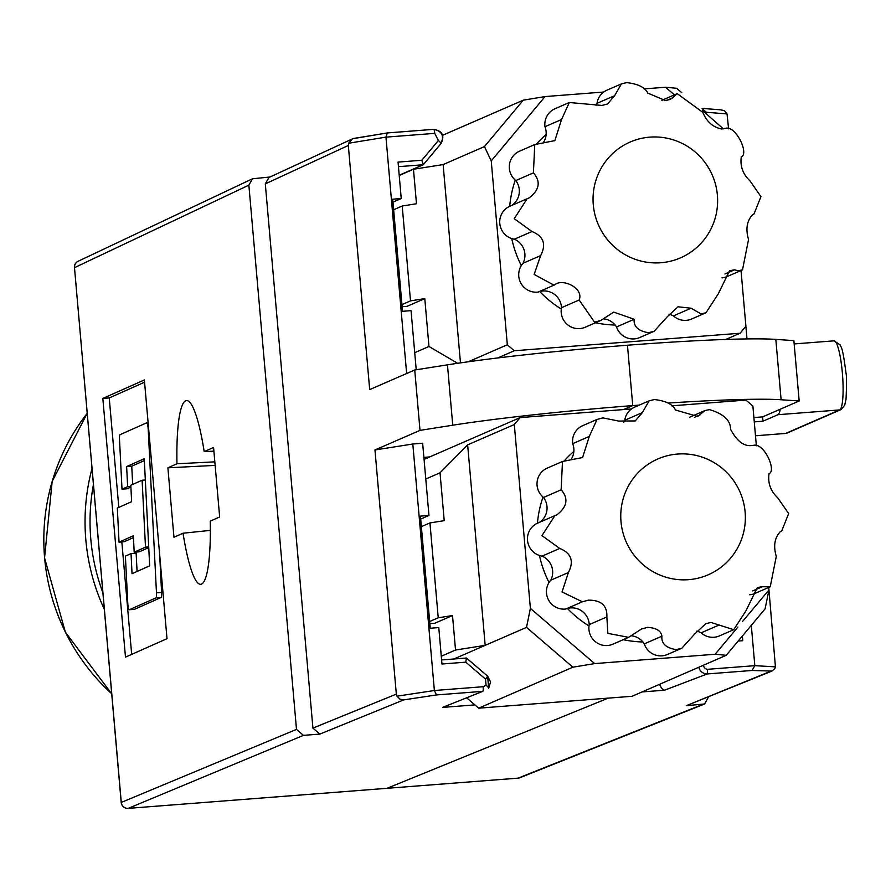 <?xml version="1.0" encoding="UTF-8"?>
<svg xmlns="http://www.w3.org/2000/svg" width="891" height="891" viewBox="0 0 891 891"><rect width="100%" height="100%" fill="white"/><g stroke="black" fill="none" stroke-linecap="round" stroke-linejoin="round"><path stroke-width="1.34" d="M122.011 489.17L127.647 486.664L126.633 466.583L144.253 458.742L149.666 565.841L132.046 573.681L131.033 553.601L125.386 556.107L127.747 602.839A6.025 0.991 -94.4 0 0 129.273 609.745A6.025 0.991 -94.4 0 0 129.329 609.734L155.936 597.894A6.025 0.991 -94.4 0 0 156.471 592.805L148.229 429.729A6.025 0.991 -94.4 0 0 148.14 428.404A6.025 0.991 -94.4 0 0 146.714 422.824A6.025 0.991 -94.4 0 0 146.659 422.835L120.04 434.674A6.025 0.991 -94.4 0 0 119.517 439.764L122.011 489.17L127.123 488.78L130.899 487.099M144.565 382.217L109.237 397.932L118.815 507.391M121.833 541.917L131.668 654.384M134.329 609.344A6.025 0.991 -94.4 0 0 134.385 609.355A6.025 0.991 -94.4 0 0 134.441 609.333L161.048 597.505A6.025 0.991 -94.4 0 0 161.583 592.415L159.701 555.216M137.069 571.454L136.145 553.2L131.033 553.601M132.67 484.437L131.745 466.182L144.353 460.58M119.038 542.14L133.349 535.769L134.185 552.197L145.5 547.163L142.114 480.227L130.799 485.261L131.634 501.689L117.322 508.059L119.038 542.14L124.161 541.739L133.45 537.607M134.185 552.197L139.297 551.807L148.741 547.597M466.439 658.026L441.602 659.941L466.439 658.026L465.759 662.169L441.958 664.007L438.773 627.576L430.253 628.233L420.441 516.123L428.972 515.466L422.646 443.239L412.811 444.008L374.966 449.966L396.328 694.111L396.985 696.183L434.374 690.514L412.811 444.008M428.972 515.466L420.708 519.063M392.976 202.134L401.24 198.537L398.054 162.106L421.844 160.257L423.281 164.746L398.455 166.673M416.22 369.765L411.052 310.647L402.532 311.304L392.719 199.205L401.24 198.537M183.045 533.219A92.129 15.203 -94.4 0 0 200.765 584.296A92.129 15.203 -94.4 0 0 210.265 521.135L219.654 516.969L213.573 447.46L204.195 451.637A92.129 15.203 -94.4 0 0 186.475 400.582A92.129 15.203 -94.4 0 0 176.964 463.765L167.887 467.808L173.957 537.262L183.045 533.219L210.376 530.379M204.195 451.637L213.896 451.136M474.892 704.892L442.604 707.398L482.811 691.338A4.332 0.735 -94.4 0 0 483.145 686.716L486.052 685.224L485.517 679.12L465.759 662.169M429.718 456.927L423.882 457.384M270.006 177.008L252.487 178.779L248.867 185.161L74.499 267.656L121.276 802.39A6.504 6.404 67.4 0 0 128.237 808.36L518.105 778.144A6.504 1.103 85.6 0 1 518.05 778.155L387.017 788.312A6.504 1.103 -94.4 0 0 387.073 788.29L608.163 698.143L387.073 788.29A6.504 1.103 85.6 0 1 387.017 788.312A6.504 1.103 85.6 0 1 386.95 788.301M144.375 379.956L102.833 398.422L125.475 657.135L167.007 638.669L144.375 379.956M248.867 185.161L296.491 729.395L303.441 735.365L319.88 734.084L312.919 728.114L396.328 694.111M510.71 421.688L509.017 422.423M753.886 417.567L762.618 416.888L799.171 400.983L793.881 340.618L775.827 339.393A192.935 11.115 175 0 0 627.464 345.229A192.935 11.115 175 0 0 447.46 364.842L414.727 369.999L420.006 430.375L452.751 425.207A192.935 11.115 -5 0 1 632.744 405.594L623.644 409.559L632.744 405.594A192.935 11.115 -5 0 1 639.293 405.104M420.006 430.375L374.966 449.966M414.727 369.999L369.687 389.601L348.325 145.467L265.306 183.88L312.919 728.114M265.306 183.88L268.971 177.487L352.836 138.695L387.006 133.004M442.604 707.398L482.811 691.338L436.501 694.935L434.374 690.503L483.145 686.716M354.061 138.372L387.329 132.948L385.959 137.136L406.641 373.518M385.959 137.125L348.604 143.239L348.325 145.467M627.464 345.229L632.744 405.594L627.464 345.229M215.143 465.403L167.887 467.808M214.831 461.85L176.964 463.765M296.491 729.395L121.198 802.457L74.499 267.656A6.504 6.404 -115.3 0 1 78.107 261.275A6.504 6.504 0 0 0 74.41 267.723L74.51 267.779M436.501 694.935L403.545 699.914L399.914 699.09L396.985 696.183M348.604 143.239L352.368 138.896M399.201 175.226L423.281 164.746L441 143.574A4.332 0.691 39.9 0 1 440.956 143.607L423.37 164.646M466.472 658.015L487.622 676.146L485.517 679.12M109.237 397.932L102.833 398.422M127.647 486.664L130.866 486.419M126.633 466.583L131.745 466.182M145.5 547.163L148.708 546.918M142.114 480.227L145.333 479.982M742.337 636.085L742.738 640.696L738.182 641.052M741.802 636.72A4.332 0.735 85.6 0 1 742.738 640.696M720.953 109.916L724.583 110.807L727.045 113.914L728.604 128.85M745.878 326.306L746.992 338.925M702.865 108.49L702.097 108.546L706.407 112.288L706.563 113.959M668.027 403.066A192.935 11.115 -5 0 1 781.106 399.758L799.171 400.983M841.048 409.582L844.69 405.249L846.016 399.302C846.717 384.645 846.706 375.835 845.971 372.884C842.218 343.358 840.859 347.969 840.024 344.772L833.998 340.841A34.682 5.869 -94.4 0 1 842.363 372.95A34.682 5.869 -94.4 0 1 839.69 409.916A4.332 4.266 66.5 0 0 841.048 409.582L787.02 433.093A4.332 4.266 -113.5 0 1 785.673 433.427A4.332 0.735 85.6 0 1 785.628 433.438L755.479 435.777L785.673 433.427L839.69 409.916L777.921 414.705L762.997 421.198L762.618 416.888M777.921 414.705A34.682 5.869 -94.4 0 0 780.293 409.192M642.066 691.939L664.563 690.191L707.265 673.941A8.676 8.531 -113.5 0 1 698.778 667.259M659.674 684.277A8.676 8.531 66.5 0 0 664.563 690.191M703.522 665.198A4.332 4.266 66.5 0 0 707.599 669.308L754.822 665.666L775.426 666.847L774.791 668.618L771.951 671.079L686.259 705.694L704.547 703.99L708.479 696.951M775.426 666.847L768.955 589.976M762.997 421.198L754.265 421.877M771.951 671.079L752.026 670.477L754.822 665.677L751.302 625.359M702.698 704.413L518.105 778.144A6.504 6.393 68.2 0 0 519.954 777.709A6.504 6.504 0 0 1 518.05 778.155A6.504 1.103 85.6 0 1 517.983 778.144M703.066 108.468L721.866 109.916M707.599 669.319L707.265 673.941L752.026 670.477M523.284 100.171L545.058 96.573L491.242 160.915L484.448 146.592L523.284 100.171L442.571 135.298M674.409 94.858L665.532 87.24L644.07 88.9M603.753 92.029L545.058 96.573M665.532 87.24L676.648 88.287L681.782 92.686M615.18 325.037A108.39 106.642 -113.5 0 1 595.5 322.754M561.285 309.021A108.39 106.642 -113.5 0 1 539.723 291.535M521.313 265.574A108.39 106.642 -113.5 0 1 511.735 238.565M509.719 206.3A108.39 106.642 -113.5 0 1 515.288 180.127M536.627 143.841A108.39 106.642 -113.5 0 1 546.127 134.496M741.022 270.508L745.901 326.284L740.076 333.245L514.285 350.753L507.324 344.772L491.242 160.915M702.598 110.562L723.392 128.883M457.618 363.294L428.972 346.476L424.784 298.608L410.506 300.868L402.209 205.999L416.487 203.749L413.469 169.257L443.128 164.579L460.469 362.882M484.448 146.592L443.128 164.579M507.324 344.772L468.265 361.779M399.224 175.46L413.469 169.257M428.972 346.476L414.727 352.68M424.784 298.608L407.02 306.348L402.131 306.727M740.076 333.245L725.842 339.438M410.506 300.868L401.941 304.599M393.644 209.73L402.209 205.999M514.285 350.753L497.724 357.959M660.832 262.745A63.15 62.136 -113.5 0 1 593.283 204.752A63.15 62.136 -113.5 0 1 649.84 137.136A63.15 62.136 -113.5 0 1 717.389 195.129A63.15 62.136 -113.5 0 1 660.832 262.745M672.66 97.81L669.987 99.514L665.332 100.527L647.79 93.098C645.028 87.351 637.978 83.854 626.618 82.629L621.439 83.877L614.634 95.671L607.528 104.013L601.937 105.439L569.304 102.51L561.553 119.505L554.859 140.611L534.756 144.554L533.419 172.876C540.982 181.541 539.534 189.906 529.065 197.969L527.138 198.715L514.23 218.707L532.005 231.526C543.588 236.26 546.473 244.29 540.659 255.606L534.132 274.428L553.745 285.02L554.681 284.864C562.243 277.881 584.206 288.094 579.139 300L594.564 322.152L600.879 320.426L613.699 312.106L634.192 319.268C633.456 326.529 638.234 331.018 648.503 332.722L654.139 331.263L667.348 316.695L678.04 306.794L691.06 308.219L701.061 313.899L705.984 312.763L718.313 293.785L729.573 270.686L734.518 269.839L738.216 270.719L742.504 269.873L748.551 239.49C745.444 228.887 746.903 220.523 752.917 214.397L753.998 214.018L760.936 196.621L749.977 180.84C742.849 174.168 739.964 166.138 741.312 156.76C749.454 153.731 735.409 124.562 725.185 128.427L721.61 128.983C712.956 127.279 706.708 121.744 702.832 112.366L677.205 93.644L672.66 97.81L666.668 100.416M742.014 270.073L727.223 276.511A17.341 17.063 -113.5 0 1 722 277.847M705.984 312.763L691.683 318.989A17.341 17.063 -113.5 0 1 673.418 315.904A17.341 17.063 66.5 0 0 668.974 314.245M654.139 331.274L639.693 337.555A17.341 17.063 -113.5 0 1 616.55 326.941A17.341 17.063 66.5 0 0 603.864 318.878M600.311 320.66L585.187 327.242A17.341 17.063 -113.5 0 1 561.497 307.685A17.341 17.063 66.5 0 0 538.097 292.081A17.341 17.063 -113.5 0 1 523.017 263.279A17.341 17.063 66.5 0 0 514.363 239.2A17.341 17.063 -113.5 0 1 509.919 206.211L526.503 198.994M554.681 284.864L538.097 292.081M511.813 205.387A17.341 17.063 66.5 0 0 515.778 180.55A17.341 17.063 -113.5 0 1 519.475 151.214L534.756 144.554M543.432 142.482A17.341 17.063 66.5 0 0 544.969 126.722A17.341 17.063 -113.5 0 1 555.004 108.735L569.304 102.51M596.023 105.338A17.341 17.063 66.5 0 0 596.992 103.356A17.341 17.063 -113.5 0 1 606.994 90.158L621.439 83.877M561.553 119.505L544.969 126.722M533.419 172.876L515.778 180.55M532.005 231.526L514.363 239.2M540.659 255.606L523.017 263.279M579.139 300L561.497 307.685M634.192 319.268L616.55 326.941M691.06 308.219L673.418 315.904M734.518 269.839L724.906 274.016M614.634 95.671L596.992 103.356M642.901 641.966A108.39 106.642 -113.5 0 1 623.221 639.682M589.007 625.95A108.39 106.642 -113.5 0 1 567.444 608.464M549.045 582.491A108.39 106.642 -113.5 0 1 539.467 555.483M537.44 523.229A108.39 106.642 -113.5 0 1 543.009 497.055M564.371 460.747A108.39 106.642 -113.5 0 1 573.849 451.414M742.537 621.517L768.966 589.909L765.091 608.876L726.254 655.297L632.075 696.283L478.712 708.178L572.891 667.192L526.514 627.375L485.183 645.351L455.535 650.029L452.517 615.536L438.238 617.786L429.662 621.517M726.254 655.297L715.139 654.25L737.904 627.041M421.365 526.659L429.941 522.928L444.219 520.678L440.031 472.809L467.641 444.854L514.307 424.55L530.39 608.408L594.665 663.595L715.139 654.25M594.665 663.595L572.891 667.192M466.951 698.087L478.712 708.178M671.792 405.828L745.923 400.081L752.884 406.051L756.359 445.778M768.744 587.436L768.966 589.909M631.474 408.958L520.132 417.589L424.06 459.388M514.307 424.55L520.132 417.589M467.641 444.854L485.183 645.351L453.853 658.995M429.941 522.928L438.238 617.786M526.514 627.375L530.39 608.408M455.535 650.029L441.279 656.233M452.517 615.536L434.741 623.277L429.852 623.655M425.775 479.013L440.031 472.809M677.561 454.054A63.15 62.136 -113.5 0 1 745.121 512.058A63.15 62.136 -113.5 0 1 688.554 579.673A63.15 62.136 -113.5 0 1 621.005 521.68A63.15 62.136 -113.5 0 1 677.561 454.054M642.355 412.6L635.261 420.942L618.644 421.064L602.94 417.879L597.037 419.438L589.285 436.434L582.591 457.529L562.477 461.471L561.152 489.794C568.714 498.47 567.255 506.834 556.797 514.887L554.87 515.644L541.951 535.636L559.726 548.444C571.309 553.188 574.194 561.219 568.391 572.534L562.043 591.958L582.402 601.793L588.439 600.155C601.213 600.066 607.361 605.657 606.871 616.928L607.84 633.356L628.601 637.343L641.431 629.035L647.59 627.353C656.299 627.91 661.077 630.85 661.924 636.185C661.189 643.458 665.956 647.946 676.236 649.639L681.871 648.191L695.069 633.612L705.772 623.711L710.996 622.441L733.716 629.692L746.034 610.703L757.294 587.615L761.66 586.735L770.225 586.79L776.284 556.418C773.176 545.804 774.624 537.44 780.639 531.326L781.719 530.947L788.658 513.55L777.709 497.768C770.57 491.086 767.686 483.067 769.044 473.689C776.785 470.916 764.099 442.482 753.496 445.355L752.906 445.344C744.62 447.059 737.18 441.702 730.564 429.284C730.631 420.396 723.592 413.836 709.436 409.615L704.937 410.562L697.72 416.442L675.512 410.027C672.761 404.28 665.7 400.783 654.35 399.558L649.171 400.805L642.355 412.6L624.714 420.274A17.341 17.063 -113.5 0 1 634.726 407.087L649.171 400.805M661.924 636.185L644.282 643.87A17.341 17.063 66.5 0 0 631.619 635.806M606.871 616.928L589.229 624.602A17.341 17.063 66.5 0 0 565.818 609.01A17.341 17.063 -113.5 0 1 550.749 580.208A17.341 17.063 66.5 0 0 542.084 556.129A17.341 17.063 -113.5 0 1 537.652 523.14L554.235 515.922M762.25 586.768L752.639 590.945M718.792 625.148L701.15 632.822A17.341 17.063 66.5 0 0 696.695 631.173M561.152 489.794L543.51 497.479A17.341 17.063 -113.5 0 1 547.197 468.131L561.853 461.761M589.285 436.434L572.701 443.651A17.341 17.063 -113.5 0 1 582.736 425.653L597.037 419.438M700.382 414.738L694.412 417.333M770.225 586.79L754.944 593.439A17.341 17.063 -113.5 0 1 749.721 594.765M733.716 629.692L719.416 635.918A17.341 17.063 -113.5 0 1 701.15 632.822M681.871 648.202L667.426 654.484A17.341 17.063 -113.5 0 1 644.282 643.87M628.601 637.343L612.908 644.171A17.341 17.063 -113.5 0 1 589.229 624.602M539.534 522.315A17.341 17.063 66.5 0 0 543.51 497.479M571.153 459.422A17.341 17.063 66.5 0 0 572.701 443.651M623.745 422.267A17.341 17.063 66.5 0 0 624.714 420.274M559.726 548.444L542.084 556.129M568.391 572.534L550.749 580.208M582.402 601.793L565.818 609.01M466.594 658.159L487.622 676.146L490.596 681.949L488.658 688.32A4.332 0.691 -140.1 0 1 488.613 688.353L488.658 688.32A4.332 0.691 -140.1 0 0 486.052 685.224M387.329 132.948L433.639 129.362C441.969 131.066 444.409 135.822 440.956 143.607M487.633 676.224L488.691 688.253M403.712 699.903L319.88 734.084M303.441 735.365L128.237 808.36A6.504 1.103 -94.4 0 1 128.181 808.371L387.017 788.312M421.844 160.257L438.383 140.488L434.73 133.36L385.959 137.136M447.46 364.842L452.751 425.207M438.383 140.488A4.332 0.691 39.9 0 1 441 143.574C444.921 135.632 442.482 130.888 433.683 129.34A4.332 0.735 -94.4 0 0 433.639 129.362M434.73 133.36A4.332 0.735 -94.4 0 0 433.683 129.34L387.217 132.948M129.329 609.734L134.441 609.333M155.936 597.894L161.048 597.505M156.471 592.805L161.583 592.415M727.045 113.914L706.407 112.288M686.259 705.694L770.091 671.513M794.182 343.926L833.998 340.841A34.682 5.869 -94.4 0 0 833.653 340.93M787.02 433.093A4.332 4.332 0 0 1 785.628 433.438A4.332 0.735 85.6 0 1 785.584 433.438M706.407 112.299L704.77 112.433M775.827 339.393L781.106 399.758M87.162 413.413A205.944 202.625 66.5 0 0 111.687 693.755M104.292 609.266A205.944 202.625 -113.5 0 1 91.985 468.61M93.399 484.715A201.6 198.359 66.5 0 0 102.844 592.649M252.487 178.779L78.107 261.275M121.198 802.457A6.504 6.504 0 0 0 128.181 808.371M129.273 609.745L134.385 609.355M704.547 703.99L519.954 777.709M753.764 214.118L752.628 214.608M677.205 93.644L661.857 100.327M554.859 140.611L554.247 140.878M704.658 410.695L689.578 417.255M781.485 531.036L780.36 531.526M111.698 693.844L65.366 632.176L44.55 557.866L52.179 481.363L87.162 413.391"/></g></svg>
